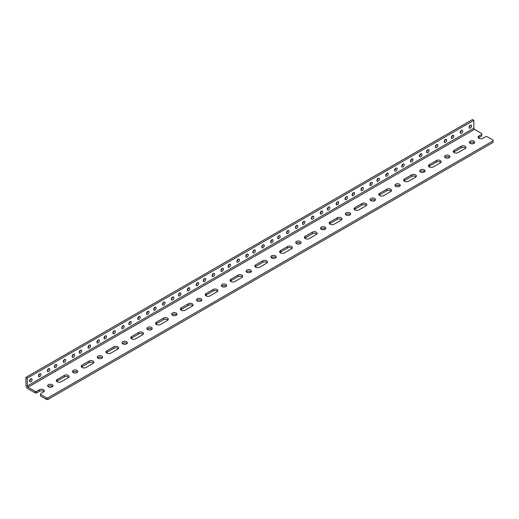 <?xml version="1.0" encoding="UTF-8"?>
<svg xmlns="http://www.w3.org/2000/svg" width="519" height="519" viewBox="0 0 519 519"><rect width="100%" height="100%" fill="white"/><g stroke="black" fill="none" stroke-linecap="round" stroke-linejoin="round"><path stroke-width="0.78" d="M43.92 391.663A2.816 1.628 0 0 0 39.45 391.287L36.615 392.928L35.201 392.928L35.201 391.371L36.615 391.371L39.45 389.737A2.816 1.628 180 0 1 42.519 389.38A2.816 1.628 180 0 1 44.264 390.885A2.816 1.628 180 0 1 43.434 392.033L40.599 393.674L40.599 394.492L46.502 397.898L46.502 399.455L47.923 399.455L493.05 142.466L493.05 140.909L47.923 397.898L47.923 399.455M35.201 391.371L27.974 387.2A0.96 0.558 60 0 1 27.299 386.026L27.299 378.13L25.95 377.358L25.95 385.247A2.867 1.654 -120 0 0 27.974 388.757L35.201 392.928M68.729 377.339A2.816 1.628 0 0 0 64.259 376.969L57.174 381.063A2.816 1.628 0 0 0 56.688 381.433M57.174 379.506L64.259 375.412A2.816 1.628 180 0 1 67.327 375.062A2.816 1.628 180 0 1 69.072 376.56A2.816 1.628 180 0 1 68.242 377.715L61.158 381.802A2.816 1.628 180 0 1 58.089 382.159A2.816 1.628 180 0 1 56.35 380.654A2.816 1.628 180 0 1 57.174 379.506L57.174 381.063M93.537 363.015A2.816 1.628 0 0 0 89.067 362.645L81.983 366.738A2.816 1.628 0 0 0 81.496 367.108M81.983 365.181L89.067 361.088A2.816 1.628 180 0 1 92.135 360.737A2.816 1.628 180 0 1 93.874 362.243A2.816 1.628 180 0 1 93.05 363.391L85.966 367.484A2.816 1.628 180 0 1 82.897 367.835A2.816 1.628 180 0 1 81.159 366.33A2.816 1.628 180 0 1 81.983 365.181L81.983 366.738M118.345 348.697A2.816 1.628 0 0 0 113.875 348.32L106.791 352.414A2.816 1.628 0 0 0 106.304 352.784M106.791 350.857L113.875 346.77A2.816 1.628 180 0 1 116.944 346.413A2.816 1.628 180 0 1 118.682 347.918A2.816 1.628 180 0 1 117.858 349.066L110.774 353.16A2.816 1.628 180 0 1 107.705 353.51A2.816 1.628 180 0 1 105.967 352.012A2.816 1.628 180 0 1 106.791 350.857L106.791 352.414M143.153 334.372A2.816 1.628 0 0 0 138.683 333.996L131.599 338.09A2.816 1.628 0 0 0 131.112 338.466M131.599 336.539L138.683 332.445A2.816 1.628 180 0 1 141.752 332.089A2.816 1.628 180 0 1 143.491 333.594A2.816 1.628 180 0 1 142.667 334.742L135.582 338.836A2.816 1.628 180 0 1 132.514 339.186A2.816 1.628 180 0 1 130.775 337.687A2.816 1.628 180 0 1 131.599 336.539L131.599 338.09M167.961 320.048A2.816 1.628 0 0 0 163.491 319.678L156.407 323.772A2.816 1.628 0 0 0 155.921 324.141M156.407 322.215L163.491 318.121A2.816 1.628 180 0 1 166.56 317.771A2.816 1.628 180 0 1 168.299 319.269A2.816 1.628 180 0 1 167.475 320.424L160.39 324.511A2.816 1.628 180 0 1 157.322 324.868A2.816 1.628 180 0 1 155.577 323.363A2.816 1.628 180 0 1 156.407 322.215L156.407 323.772M192.77 305.723A2.816 1.628 0 0 0 188.3 305.354L181.215 309.447A2.816 1.628 0 0 0 180.729 309.817M181.215 307.89L188.3 303.797A2.816 1.628 180 0 1 191.368 303.446A2.816 1.628 180 0 1 193.107 304.951A2.816 1.628 180 0 1 192.283 306.1L185.199 310.193A2.816 1.628 180 0 1 182.124 310.544A2.816 1.628 180 0 1 180.385 309.039A2.816 1.628 180 0 1 181.215 307.89L181.215 309.447M217.578 291.406A2.816 1.628 0 0 0 213.108 291.029L206.024 295.123A2.816 1.628 0 0 0 205.537 295.493M206.024 293.566L213.108 289.479A2.816 1.628 180 0 1 216.176 289.122A2.816 1.628 180 0 1 217.915 290.627A2.816 1.628 180 0 1 217.091 291.775L210.007 295.869A2.816 1.628 180 0 1 206.932 296.219A2.816 1.628 180 0 1 205.193 294.721A2.816 1.628 180 0 1 206.024 293.566L206.024 295.123M242.379 277.081A2.816 1.628 0 0 0 237.916 276.705L230.832 280.798A2.816 1.628 0 0 0 230.345 281.175M230.832 279.248L237.916 275.154A2.816 1.628 180 0 1 240.985 274.798A2.816 1.628 180 0 1 242.723 276.303A2.816 1.628 180 0 1 241.899 277.451L234.815 281.545A2.816 1.628 180 0 1 231.74 281.895A2.816 1.628 180 0 1 230.001 280.396A2.816 1.628 180 0 1 230.832 279.248L230.832 280.798M267.188 262.757A2.816 1.628 0 0 0 262.724 262.387L255.64 266.481A2.816 1.628 0 0 0 255.153 266.85M255.64 264.924L262.724 260.83A2.816 1.628 180 0 1 265.793 260.48A2.816 1.628 180 0 1 267.532 261.978A2.816 1.628 180 0 1 266.708 263.133L259.623 267.22A2.816 1.628 180 0 1 256.548 267.577A2.816 1.628 180 0 1 254.81 266.072A2.816 1.628 180 0 1 255.64 264.924L255.64 266.481M291.996 248.432A2.816 1.628 0 0 0 287.532 248.063L280.448 252.156A2.816 1.628 0 0 0 279.962 252.526M280.448 250.599L287.532 246.506A2.816 1.628 180 0 1 290.601 246.155A2.816 1.628 180 0 1 292.34 247.66A2.816 1.628 180 0 1 291.516 248.809L284.431 252.902A2.816 1.628 180 0 1 281.356 253.253A2.816 1.628 180 0 1 279.618 251.747A2.816 1.628 180 0 1 280.448 250.599L280.448 252.156M316.804 234.114A2.816 1.628 0 0 0 312.341 233.738L305.256 237.832A2.816 1.628 0 0 0 304.77 238.202M305.256 236.275L312.341 232.188A2.816 1.628 180 0 1 315.409 231.831A2.816 1.628 180 0 1 317.148 233.336A2.816 1.628 180 0 1 316.324 234.484L309.24 238.578A2.816 1.628 180 0 1 306.165 238.928A2.816 1.628 180 0 1 304.426 237.43A2.816 1.628 180 0 1 305.256 236.275L305.256 237.832M341.612 219.79A2.816 1.628 0 0 0 337.149 219.414L330.058 223.507A2.816 1.628 0 0 0 329.578 223.884M330.058 221.957L337.149 217.863A2.816 1.628 180 0 1 340.217 217.506A2.816 1.628 180 0 1 341.956 219.012A2.816 1.628 180 0 1 341.132 220.16L334.048 224.253A2.816 1.628 180 0 1 330.973 224.604A2.816 1.628 180 0 1 329.234 223.105A2.816 1.628 180 0 1 330.058 221.957L330.058 223.507M366.42 205.466A2.816 1.628 0 0 0 361.957 205.096L354.866 209.183A2.816 1.628 0 0 0 354.386 209.559M354.866 207.632L361.957 203.539A2.816 1.628 180 0 1 365.026 203.189A2.816 1.628 180 0 1 366.764 204.687A2.816 1.628 180 0 1 365.94 205.842L358.85 209.929A2.816 1.628 180 0 1 355.781 210.286A2.816 1.628 180 0 1 354.042 208.781A2.816 1.628 180 0 1 354.866 207.632L354.866 209.183M391.229 191.141A2.816 1.628 0 0 0 386.765 190.771L379.674 194.865A2.816 1.628 0 0 0 379.194 195.235M379.674 193.308L386.765 189.214A2.816 1.628 180 0 1 389.834 188.864A2.816 1.628 180 0 1 391.573 190.369A2.816 1.628 180 0 1 390.749 191.517L383.658 195.611A2.816 1.628 180 0 1 380.589 195.961A2.816 1.628 180 0 1 378.851 194.456A2.816 1.628 180 0 1 379.674 193.308L379.674 194.865M416.037 176.823A2.816 1.628 0 0 0 411.573 176.447L404.483 180.541A2.816 1.628 0 0 0 404.003 180.91M404.483 178.984L411.573 174.897A2.816 1.628 180 0 1 414.642 174.54A2.816 1.628 180 0 1 416.381 176.045A2.816 1.628 180 0 1 415.557 177.193L408.466 181.287A2.816 1.628 180 0 1 405.397 181.637A2.816 1.628 180 0 1 403.659 180.138A2.816 1.628 180 0 1 404.483 178.984L404.483 180.541M440.845 162.499A2.816 1.628 0 0 0 436.382 162.123L429.291 166.216A2.816 1.628 0 0 0 428.811 166.593M429.291 164.666L436.382 160.572A2.816 1.628 180 0 1 439.45 160.215A2.816 1.628 180 0 1 441.189 161.72A2.816 1.628 180 0 1 440.365 162.869L433.274 166.962A2.816 1.628 180 0 1 430.206 167.313A2.816 1.628 180 0 1 428.467 165.814A2.816 1.628 180 0 1 429.291 164.666L429.291 166.216M465.653 148.175A2.816 1.628 0 0 0 461.19 147.805L454.099 151.892A2.816 1.628 0 0 0 453.619 152.268M454.099 150.341L461.19 146.248A2.816 1.628 180 0 1 464.258 145.897A2.816 1.628 180 0 1 465.997 147.396A2.816 1.628 180 0 1 465.173 148.544L458.082 152.638A2.816 1.628 180 0 1 455.014 152.995A2.816 1.628 180 0 1 453.275 151.49A2.816 1.628 180 0 1 454.099 150.341L454.099 151.892M493.05 140.909L493.05 140.091L487.146 136.679L485.726 136.679L482.891 138.32A2.816 1.628 180 0 1 479.822 138.67A2.816 1.628 180 0 1 478.083 137.165A2.816 1.628 180 0 1 478.907 136.017L481.742 134.382L481.742 133.565L474.522 129.393A0.96 0.558 60 0 1 473.841 128.212L27.299 386.026M25.95 377.358L472.498 119.545L473.841 120.324L473.841 128.212M48.416 386.856A2.666 1.538 180 0 1 47.638 385.773A2.666 1.538 180 0 1 50.304 384.229A2.666 1.538 180 0 1 52.97 385.773A2.666 1.538 180 0 1 51.323 387.193A2.666 1.538 180 0 1 48.416 386.856M52.607 386.545A2.666 1.538 0 0 0 48.001 386.545M73.224 372.538A2.666 1.538 180 0 1 72.446 371.448A2.666 1.538 180 0 1 75.112 369.911A2.666 1.538 180 0 1 77.779 371.448A2.666 1.538 180 0 1 76.131 372.869A2.666 1.538 180 0 1 73.224 372.538M77.415 372.227A2.666 1.538 0 0 0 72.809 372.227M98.033 358.214A2.666 1.538 180 0 1 97.254 357.124A2.666 1.538 180 0 1 99.92 355.586A2.666 1.538 180 0 1 102.587 357.124A2.666 1.538 180 0 1 100.939 358.545A2.666 1.538 180 0 1 98.033 358.214M102.224 357.902A2.666 1.538 0 0 0 97.617 357.902M122.841 343.889A2.666 1.538 180 0 1 122.062 342.8A2.666 1.538 180 0 1 124.729 341.262A2.666 1.538 180 0 1 127.395 342.8A2.666 1.538 180 0 1 125.747 344.227A2.666 1.538 180 0 1 122.841 343.889M127.032 343.578A2.666 1.538 0 0 0 122.426 343.578M147.649 329.565A2.666 1.538 180 0 1 146.871 328.482A2.666 1.538 180 0 1 149.537 326.938A2.666 1.538 180 0 1 152.203 328.482A2.666 1.538 180 0 1 150.555 329.902A2.666 1.538 180 0 1 147.649 329.565M151.84 329.254A2.666 1.538 0 0 0 147.234 329.254M172.457 315.247A2.666 1.538 180 0 1 171.679 314.157A2.666 1.538 180 0 1 174.345 312.62A2.666 1.538 180 0 1 177.011 314.157A2.666 1.538 180 0 1 175.364 315.578A2.666 1.538 180 0 1 172.457 315.247M176.648 314.936A2.666 1.538 0 0 0 172.042 314.936M197.265 300.923A2.666 1.538 180 0 1 196.487 299.833A2.666 1.538 180 0 1 199.153 298.295A2.666 1.538 180 0 1 201.82 299.833A2.666 1.538 180 0 1 200.172 301.254A2.666 1.538 180 0 1 197.265 300.923M201.456 300.611A2.666 1.538 0 0 0 196.85 300.611M222.074 286.598A2.666 1.538 180 0 1 221.295 285.508A2.666 1.538 180 0 1 223.961 283.971A2.666 1.538 180 0 1 226.628 285.508A2.666 1.538 180 0 1 224.98 286.936A2.666 1.538 180 0 1 222.074 286.598M226.265 286.287A2.666 1.538 0 0 0 221.658 286.287M246.882 272.274A2.666 1.538 180 0 1 246.103 271.19A2.666 1.538 180 0 1 248.77 269.646A2.666 1.538 180 0 1 251.436 271.19A2.666 1.538 180 0 1 249.788 272.611A2.666 1.538 180 0 1 246.882 272.274M251.073 271.962A2.666 1.538 0 0 0 246.467 271.962M271.69 257.956A2.666 1.538 180 0 1 270.912 256.866A2.666 1.538 180 0 1 273.578 255.322A2.666 1.538 180 0 1 276.244 256.866A2.666 1.538 180 0 1 274.596 258.287A2.666 1.538 180 0 1 271.69 257.956M275.881 257.645A2.666 1.538 0 0 0 271.275 257.645M296.498 243.632A2.666 1.538 180 0 1 295.72 242.542A2.666 1.538 180 0 1 298.386 241.004A2.666 1.538 180 0 1 301.052 242.542A2.666 1.538 180 0 1 299.405 243.962A2.666 1.538 180 0 1 296.498 243.632M300.689 243.32A2.666 1.538 0 0 0 296.083 243.32M321.306 229.307A2.666 1.538 180 0 1 320.528 228.217A2.666 1.538 180 0 1 323.194 226.68A2.666 1.538 180 0 1 325.861 228.217A2.666 1.538 180 0 1 324.213 229.645A2.666 1.538 180 0 1 321.306 229.307M325.497 228.996A2.666 1.538 0 0 0 320.891 228.996M346.115 214.983A2.666 1.538 180 0 1 345.336 213.899A2.666 1.538 180 0 1 348.002 212.355A2.666 1.538 180 0 1 350.669 213.899A2.666 1.538 180 0 1 349.021 215.32A2.666 1.538 180 0 1 346.115 214.983M350.299 214.671A2.666 1.538 0 0 0 345.699 214.671M370.923 200.665A2.666 1.538 180 0 1 370.144 199.575A2.666 1.538 180 0 1 372.811 198.031A2.666 1.538 180 0 1 375.477 199.575A2.666 1.538 180 0 1 373.829 200.996A2.666 1.538 180 0 1 370.923 200.665M375.107 200.353A2.666 1.538 0 0 0 370.508 200.353M395.731 186.34A2.666 1.538 180 0 1 394.953 185.251A2.666 1.538 180 0 1 397.619 183.713A2.666 1.538 180 0 1 400.285 185.251A2.666 1.538 180 0 1 398.637 186.671A2.666 1.538 180 0 1 395.731 186.34M399.915 186.029A2.666 1.538 0 0 0 395.316 186.029M420.539 172.016A2.666 1.538 180 0 1 419.761 170.926A2.666 1.538 180 0 1 422.427 169.389A2.666 1.538 180 0 1 425.093 170.926A2.666 1.538 180 0 1 423.446 172.347A2.666 1.538 180 0 1 420.539 172.016M424.724 171.705A2.666 1.538 0 0 0 420.124 171.705M445.347 157.692A2.666 1.538 180 0 1 444.569 156.608A2.666 1.538 180 0 1 447.235 155.064A2.666 1.538 180 0 1 449.902 156.608A2.666 1.538 180 0 1 448.254 158.029A2.666 1.538 180 0 1 445.347 157.692M449.532 157.38A2.666 1.538 0 0 0 444.932 157.38M48.559 371.559A1.771 1.025 -60 0 1 47.677 371.649A1.771 1.025 -60 0 1 47.677 369.599A1.771 1.025 -60 0 1 49.448 368.574A1.771 1.025 -60 0 1 49.72 369.995A1.771 1.025 -60 0 1 48.559 371.559M47.307 370.722A1.771 1.025 120 0 0 48.468 368.724M39.704 376.677A1.771 1.025 -60 0 1 38.815 376.762A1.771 1.025 -60 0 1 38.815 374.718A1.771 1.025 -60 0 1 40.586 373.693A1.771 1.025 -60 0 1 40.858 375.114A1.771 1.025 -60 0 1 39.704 376.677M38.451 375.84A1.771 1.025 120 0 0 39.606 373.842M30.842 381.789A1.771 1.025 -60 0 1 29.953 381.88A1.771 1.025 -60 0 1 29.953 379.83A1.771 1.025 -60 0 1 31.73 378.805A1.771 1.025 -60 0 1 32.003 380.226A1.771 1.025 -60 0 1 30.842 381.789M29.589 380.952A1.771 1.025 120 0 0 30.744 378.954M73.367 357.241A1.771 1.025 -60 0 1 72.485 357.325A1.771 1.025 -60 0 1 72.485 355.275A1.771 1.025 -60 0 1 74.256 354.256A1.771 1.025 -60 0 1 74.528 355.677A1.771 1.025 -60 0 1 73.367 357.241M72.115 356.404A1.771 1.025 120 0 0 73.27 354.399M64.512 362.353A1.771 1.025 -60 0 1 63.623 362.444A1.771 1.025 -60 0 1 63.623 360.394A1.771 1.025 -60 0 1 65.394 359.369A1.771 1.025 -60 0 1 65.666 360.789A1.771 1.025 -60 0 1 64.512 362.353M63.26 361.516A1.771 1.025 120 0 0 64.414 359.518M55.65 367.471A1.771 1.025 -60 0 1 54.761 367.556A1.771 1.025 -60 0 1 54.761 365.506A1.771 1.025 -60 0 1 56.539 364.487A1.771 1.025 -60 0 1 56.811 365.908A1.771 1.025 -60 0 1 55.65 367.471M54.398 366.635A1.771 1.025 120 0 0 55.552 364.63M98.175 342.916A1.771 1.025 -60 0 1 97.287 343.001A1.771 1.025 -60 0 1 97.287 340.957A1.771 1.025 -60 0 1 99.064 339.932A1.771 1.025 -60 0 1 99.337 341.353A1.771 1.025 -60 0 1 98.175 342.916M96.923 342.079A1.771 1.025 120 0 0 98.078 340.081M89.32 348.028A1.771 1.025 -60 0 1 88.431 348.119A1.771 1.025 -60 0 1 88.431 346.069A1.771 1.025 -60 0 1 90.202 345.044A1.771 1.025 -60 0 1 90.475 346.465A1.771 1.025 -60 0 1 89.32 348.028M88.068 347.192A1.771 1.025 120 0 0 89.223 345.193M80.458 353.147A1.771 1.025 -60 0 1 79.569 353.231A1.771 1.025 -60 0 1 79.569 351.188A1.771 1.025 -60 0 1 81.347 350.163A1.771 1.025 -60 0 1 81.613 351.584A1.771 1.025 -60 0 1 80.458 353.147M79.206 352.31A1.771 1.025 120 0 0 80.361 350.306M122.984 328.592A1.771 1.025 -60 0 1 122.095 328.683A1.771 1.025 -60 0 1 122.095 326.633A1.771 1.025 -60 0 1 123.872 325.608A1.771 1.025 -60 0 1 124.145 327.028A1.771 1.025 -60 0 1 122.984 328.592M121.731 327.755A1.771 1.025 120 0 0 122.886 325.757M114.128 333.711A1.771 1.025 -60 0 1 113.239 333.795A1.771 1.025 -60 0 1 113.239 331.745A1.771 1.025 -60 0 1 115.01 330.726A1.771 1.025 -60 0 1 115.283 332.147A1.771 1.025 -60 0 1 114.128 333.711M112.876 332.874A1.771 1.025 120 0 0 114.031 330.869M105.266 338.823A1.771 1.025 -60 0 1 104.377 338.913A1.771 1.025 -60 0 1 104.377 336.863A1.771 1.025 -60 0 1 106.155 335.838A1.771 1.025 -60 0 1 106.421 337.259A1.771 1.025 -60 0 1 105.266 338.823M104.014 337.986A1.771 1.025 120 0 0 105.169 335.988M147.792 314.267A1.771 1.025 -60 0 1 146.903 314.358A1.771 1.025 -60 0 1 146.903 312.308A1.771 1.025 -60 0 1 148.681 311.283A1.771 1.025 -60 0 1 148.953 312.704A1.771 1.025 -60 0 1 147.792 314.267M146.54 313.431A1.771 1.025 120 0 0 147.694 311.432M138.93 319.386A1.771 1.025 -60 0 1 138.048 319.47A1.771 1.025 -60 0 1 138.048 317.427A1.771 1.025 -60 0 1 139.819 316.402A1.771 1.025 -60 0 1 140.091 317.823A1.771 1.025 -60 0 1 138.93 319.386M137.684 318.549A1.771 1.025 120 0 0 138.839 316.551M130.074 324.498A1.771 1.025 -60 0 1 129.186 324.589A1.771 1.025 -60 0 1 129.186 322.539A1.771 1.025 -60 0 1 130.963 321.514A1.771 1.025 -60 0 1 131.229 322.935A1.771 1.025 -60 0 1 130.074 324.498M128.822 323.661A1.771 1.025 120 0 0 129.977 321.663M172.6 299.95A1.771 1.025 -60 0 1 171.711 300.034A1.771 1.025 -60 0 1 171.711 297.984A1.771 1.025 -60 0 1 173.489 296.965A1.771 1.025 -60 0 1 173.761 298.386A1.771 1.025 -60 0 1 172.6 299.95M171.348 299.113A1.771 1.025 120 0 0 172.503 297.108M163.738 305.062A1.771 1.025 -60 0 1 162.856 305.153A1.771 1.025 -60 0 1 162.856 303.102A1.771 1.025 -60 0 1 164.627 302.077A1.771 1.025 -60 0 1 164.899 303.498A1.771 1.025 -60 0 1 163.738 305.062M162.492 304.225A1.771 1.025 120 0 0 163.647 302.227M154.883 310.18A1.771 1.025 -60 0 1 153.994 310.265A1.771 1.025 -60 0 1 153.994 308.215A1.771 1.025 -60 0 1 155.765 307.196A1.771 1.025 -60 0 1 156.037 308.617A1.771 1.025 -60 0 1 154.883 310.18M153.63 309.343A1.771 1.025 120 0 0 154.785 307.339M197.408 285.625A1.771 1.025 -60 0 1 196.519 285.709A1.771 1.025 -60 0 1 196.519 283.666A1.771 1.025 -60 0 1 198.297 282.641A1.771 1.025 -60 0 1 198.569 284.062A1.771 1.025 -60 0 1 197.408 285.625M196.156 284.788A1.771 1.025 120 0 0 197.311 282.79M188.546 290.737A1.771 1.025 -60 0 1 187.664 290.828A1.771 1.025 -60 0 1 187.664 288.778A1.771 1.025 -60 0 1 189.435 287.753A1.771 1.025 -60 0 1 189.707 289.174A1.771 1.025 -60 0 1 188.546 290.737M187.301 289.9A1.771 1.025 120 0 0 188.455 287.902M179.691 295.856A1.771 1.025 -60 0 1 178.802 295.94A1.771 1.025 -60 0 1 178.802 293.897A1.771 1.025 -60 0 1 180.573 292.872A1.771 1.025 -60 0 1 180.846 294.292A1.771 1.025 -60 0 1 179.691 295.856M178.439 295.019A1.771 1.025 120 0 0 179.593 293.014M222.216 271.301A1.771 1.025 -60 0 1 221.328 271.392A1.771 1.025 -60 0 1 221.328 269.342A1.771 1.025 -60 0 1 223.105 268.317A1.771 1.025 -60 0 1 223.378 269.737A1.771 1.025 -60 0 1 222.216 271.301M220.964 270.464A1.771 1.025 120 0 0 222.119 268.466M213.354 276.419A1.771 1.025 -60 0 1 212.472 276.504A1.771 1.025 -60 0 1 212.472 274.454A1.771 1.025 -60 0 1 214.243 273.435A1.771 1.025 -60 0 1 214.516 274.856A1.771 1.025 -60 0 1 213.354 276.419M212.109 275.583A1.771 1.025 120 0 0 213.264 273.578M204.499 281.532A1.771 1.025 -60 0 1 203.61 281.622A1.771 1.025 -60 0 1 203.61 279.572A1.771 1.025 -60 0 1 205.381 278.547A1.771 1.025 -60 0 1 205.654 279.968A1.771 1.025 -60 0 1 204.499 281.532M203.247 280.695A1.771 1.025 120 0 0 204.402 278.697M247.025 256.976A1.771 1.025 -60 0 1 246.136 257.067A1.771 1.025 -60 0 1 246.136 255.017A1.771 1.025 -60 0 1 247.913 253.992A1.771 1.025 -60 0 1 248.186 255.413A1.771 1.025 -60 0 1 247.025 256.976M245.772 256.139A1.771 1.025 120 0 0 246.927 254.141M238.163 262.095A1.771 1.025 -60 0 1 237.28 262.179A1.771 1.025 -60 0 1 237.28 260.136A1.771 1.025 -60 0 1 239.051 259.111A1.771 1.025 -60 0 1 239.324 260.532A1.771 1.025 -60 0 1 238.163 262.095M236.917 261.258A1.771 1.025 120 0 0 238.072 259.253M229.307 267.207A1.771 1.025 -60 0 1 228.418 267.298A1.771 1.025 -60 0 1 228.418 265.248A1.771 1.025 -60 0 1 230.189 264.223A1.771 1.025 -60 0 1 230.462 265.644A1.771 1.025 -60 0 1 229.307 267.207M228.055 266.37A1.771 1.025 120 0 0 229.21 264.372M271.833 242.658A1.771 1.025 -60 0 1 270.944 242.743A1.771 1.025 -60 0 1 270.944 240.693A1.771 1.025 -60 0 1 272.722 239.674A1.771 1.025 -60 0 1 272.994 241.095A1.771 1.025 -60 0 1 271.833 242.658M270.581 241.822A1.771 1.025 120 0 0 271.735 239.817M262.971 247.771A1.771 1.025 -60 0 1 262.089 247.861A1.771 1.025 -60 0 1 262.089 245.811A1.771 1.025 -60 0 1 263.86 244.786A1.771 1.025 -60 0 1 264.132 246.207A1.771 1.025 -60 0 1 262.971 247.771M261.725 246.934A1.771 1.025 120 0 0 262.88 244.936M254.115 252.889A1.771 1.025 -60 0 1 253.227 252.974A1.771 1.025 -60 0 1 253.227 250.924A1.771 1.025 -60 0 1 254.998 249.905A1.771 1.025 -60 0 1 255.27 251.326A1.771 1.025 -60 0 1 254.115 252.889M252.863 252.052A1.771 1.025 120 0 0 254.018 250.048M296.641 228.334A1.771 1.025 -60 0 1 295.752 228.418A1.771 1.025 -60 0 1 295.752 226.375A1.771 1.025 -60 0 1 297.53 225.35A1.771 1.025 -60 0 1 297.802 226.771A1.771 1.025 -60 0 1 296.641 228.334M295.389 227.497A1.771 1.025 120 0 0 296.544 225.499M287.779 233.446A1.771 1.025 -60 0 1 286.897 233.537A1.771 1.025 -60 0 1 286.897 231.487A1.771 1.025 -60 0 1 288.668 230.462A1.771 1.025 -60 0 1 288.94 231.883A1.771 1.025 -60 0 1 287.779 233.446M286.533 232.609A1.771 1.025 120 0 0 287.688 230.611M278.924 238.565A1.771 1.025 -60 0 1 278.035 238.649A1.771 1.025 -60 0 1 278.035 236.606A1.771 1.025 -60 0 1 279.806 235.581A1.771 1.025 -60 0 1 280.078 237.001A1.771 1.025 -60 0 1 278.924 238.565M277.671 237.728A1.771 1.025 120 0 0 278.826 235.723M321.449 214.01A1.771 1.025 -60 0 1 320.56 214.1A1.771 1.025 -60 0 1 320.56 212.05A1.771 1.025 -60 0 1 322.338 211.025A1.771 1.025 -60 0 1 322.61 212.446A1.771 1.025 -60 0 1 321.449 214.01M320.197 213.173A1.771 1.025 120 0 0 321.352 211.175M312.587 219.128A1.771 1.025 -60 0 1 311.705 219.213A1.771 1.025 -60 0 1 311.705 217.163A1.771 1.025 -60 0 1 313.476 216.144A1.771 1.025 -60 0 1 313.748 217.565A1.771 1.025 -60 0 1 312.587 219.128M311.335 218.291A1.771 1.025 120 0 0 312.496 216.287M303.732 224.24A1.771 1.025 -60 0 1 302.843 224.331A1.771 1.025 -60 0 1 302.843 222.281A1.771 1.025 -60 0 1 304.614 221.256A1.771 1.025 -60 0 1 304.887 222.677A1.771 1.025 -60 0 1 303.732 224.24M302.48 223.404A1.771 1.025 120 0 0 303.634 221.405M346.257 199.685A1.771 1.025 -60 0 1 345.369 199.776A1.771 1.025 -60 0 1 345.369 197.726A1.771 1.025 -60 0 1 347.146 196.701A1.771 1.025 -60 0 1 347.419 198.122A1.771 1.025 -60 0 1 346.257 199.685M345.005 198.848A1.771 1.025 120 0 0 346.16 196.85M337.395 204.804A1.771 1.025 -60 0 1 336.513 204.888A1.771 1.025 -60 0 1 336.513 202.845A1.771 1.025 -60 0 1 338.284 201.82A1.771 1.025 -60 0 1 338.557 203.24A1.771 1.025 -60 0 1 337.395 204.804M336.143 203.967A1.771 1.025 120 0 0 337.305 201.962M328.54 209.916A1.771 1.025 -60 0 1 327.651 210.007A1.771 1.025 -60 0 1 327.651 207.957A1.771 1.025 -60 0 1 329.422 206.932A1.771 1.025 -60 0 1 329.695 208.353A1.771 1.025 -60 0 1 328.54 209.916M327.288 209.079A1.771 1.025 120 0 0 328.443 207.081M371.066 185.367A1.771 1.025 -60 0 1 370.177 185.452A1.771 1.025 -60 0 1 370.177 183.402A1.771 1.025 -60 0 1 371.954 182.383A1.771 1.025 -60 0 1 372.227 183.804A1.771 1.025 -60 0 1 371.066 185.367M369.813 184.53A1.771 1.025 120 0 0 370.968 182.526M362.204 190.479A1.771 1.025 -60 0 1 361.321 190.57A1.771 1.025 -60 0 1 361.321 188.52A1.771 1.025 -60 0 1 363.092 187.495A1.771 1.025 -60 0 1 363.365 188.916A1.771 1.025 -60 0 1 362.204 190.479M360.952 189.643A1.771 1.025 120 0 0 362.106 187.644M353.348 195.598A1.771 1.025 -60 0 1 352.459 195.682A1.771 1.025 -60 0 1 352.459 193.632A1.771 1.025 -60 0 1 354.23 192.607A1.771 1.025 -60 0 1 354.503 194.035A1.771 1.025 -60 0 1 353.348 195.598M352.096 194.761A1.771 1.025 120 0 0 353.251 192.757M395.874 171.043A1.771 1.025 -60 0 1 394.985 171.127A1.771 1.025 -60 0 1 394.985 169.084A1.771 1.025 -60 0 1 396.763 168.059A1.771 1.025 -60 0 1 397.035 169.479A1.771 1.025 -60 0 1 395.874 171.043M394.622 170.206A1.771 1.025 120 0 0 395.776 168.201M387.012 176.155A1.771 1.025 -60 0 1 386.123 176.246A1.771 1.025 -60 0 1 386.123 174.196A1.771 1.025 -60 0 1 387.901 173.171A1.771 1.025 -60 0 1 388.173 174.592A1.771 1.025 -60 0 1 387.012 176.155M385.76 175.318A1.771 1.025 120 0 0 386.915 173.32M378.156 181.274A1.771 1.025 -60 0 1 377.268 181.358A1.771 1.025 -60 0 1 377.268 179.315A1.771 1.025 -60 0 1 379.039 178.289A1.771 1.025 -60 0 1 379.311 179.71A1.771 1.025 -60 0 1 378.156 181.274M376.904 180.437A1.771 1.025 120 0 0 378.059 178.432M420.682 156.719A1.771 1.025 -60 0 1 419.793 156.809A1.771 1.025 -60 0 1 419.793 154.759A1.771 1.025 -60 0 1 421.571 153.734A1.771 1.025 -60 0 1 421.843 155.155A1.771 1.025 -60 0 1 420.682 156.719M419.43 155.882A1.771 1.025 120 0 0 420.585 153.883M411.82 161.837A1.771 1.025 -60 0 1 410.931 161.922A1.771 1.025 -60 0 1 410.931 159.871A1.771 1.025 -60 0 1 412.709 158.853A1.771 1.025 -60 0 1 412.981 160.274A1.771 1.025 -60 0 1 411.82 161.837M410.568 161A1.771 1.025 120 0 0 411.723 158.996M402.965 166.949A1.771 1.025 -60 0 1 402.076 167.04A1.771 1.025 -60 0 1 402.076 164.99A1.771 1.025 -60 0 1 403.847 163.965A1.771 1.025 -60 0 1 404.119 165.386A1.771 1.025 -60 0 1 402.965 166.949M401.712 166.112A1.771 1.025 120 0 0 402.867 164.114M445.49 142.394A1.771 1.025 -60 0 1 444.601 142.485A1.771 1.025 -60 0 1 444.601 140.435A1.771 1.025 -60 0 1 446.379 139.41A1.771 1.025 -60 0 1 446.651 140.831A1.771 1.025 -60 0 1 445.49 142.394M444.238 141.557A1.771 1.025 120 0 0 445.393 139.559M436.628 147.513A1.771 1.025 -60 0 1 435.739 147.597A1.771 1.025 -60 0 1 435.739 145.554A1.771 1.025 -60 0 1 437.517 144.529A1.771 1.025 -60 0 1 437.789 145.949A1.771 1.025 -60 0 1 436.628 147.513M435.376 146.676A1.771 1.025 120 0 0 436.531 144.671M427.766 152.625A1.771 1.025 -60 0 1 426.884 152.716A1.771 1.025 -60 0 1 426.884 150.666A1.771 1.025 -60 0 1 428.655 149.641A1.771 1.025 -60 0 1 428.928 151.061A1.771 1.025 -60 0 1 427.766 152.625M426.521 151.788A1.771 1.025 120 0 0 427.675 149.79M40.599 394.492L40.599 396.042L46.502 399.455M478.907 136.017L478.907 137.574L481.742 135.933L481.742 134.382M478.907 137.574A2.816 1.628 0 0 0 478.427 137.944M474.34 143.062A2.666 1.538 0 0 0 469.74 143.062M47.923 397.898L46.502 397.898M470.156 143.374A2.666 1.538 180 0 1 469.377 142.284A2.666 1.538 180 0 1 472.043 140.74A2.666 1.538 180 0 1 474.71 142.284A2.666 1.538 180 0 1 473.062 143.705A2.666 1.538 180 0 1 470.156 143.374M451.329 137.47A1.771 1.025 120 0 0 452.484 135.465M460.184 132.351A1.771 1.025 120 0 0 461.339 130.353M469.046 127.239A1.771 1.025 120 0 0 470.201 125.235M452.574 138.307A1.771 1.025 -60 0 1 451.692 138.391A1.771 1.025 -60 0 1 451.692 136.341A1.771 1.025 -60 0 1 453.463 135.316A1.771 1.025 -60 0 1 453.736 136.744A1.771 1.025 -60 0 1 452.574 138.307M461.436 133.188A1.771 1.025 -60 0 1 460.548 133.279A1.771 1.025 -60 0 1 460.548 131.229A1.771 1.025 -60 0 1 462.325 130.204A1.771 1.025 -60 0 1 462.598 131.625A1.771 1.025 -60 0 1 461.436 133.188M470.298 128.076A1.771 1.025 -60 0 1 469.41 128.161A1.771 1.025 -60 0 1 469.41 126.111A1.771 1.025 -60 0 1 471.187 125.092A1.771 1.025 -60 0 1 471.46 126.513A1.771 1.025 -60 0 1 470.298 128.076M27.299 378.13L473.841 120.324M36.615 392.928L36.615 391.371M39.45 389.737L39.45 391.287M64.259 375.412L64.259 376.969M89.067 361.088L89.067 362.645M113.875 346.77L113.875 348.32M138.683 332.445L138.683 333.996M163.491 318.121L163.491 319.678M188.3 303.797L188.3 305.354M213.108 289.479L213.108 291.029M237.916 275.154L237.916 276.705M262.724 260.83L262.724 262.387M287.532 246.506L287.532 248.063M312.341 232.188L312.341 233.738M337.149 217.863L337.149 219.414M361.957 203.539L361.957 205.096M386.765 189.214L386.765 190.771M411.573 174.897L411.573 176.447M436.382 160.572L436.382 162.123M461.19 146.248L461.19 147.805M27.974 387.2L474.522 129.393"/></g></svg>
